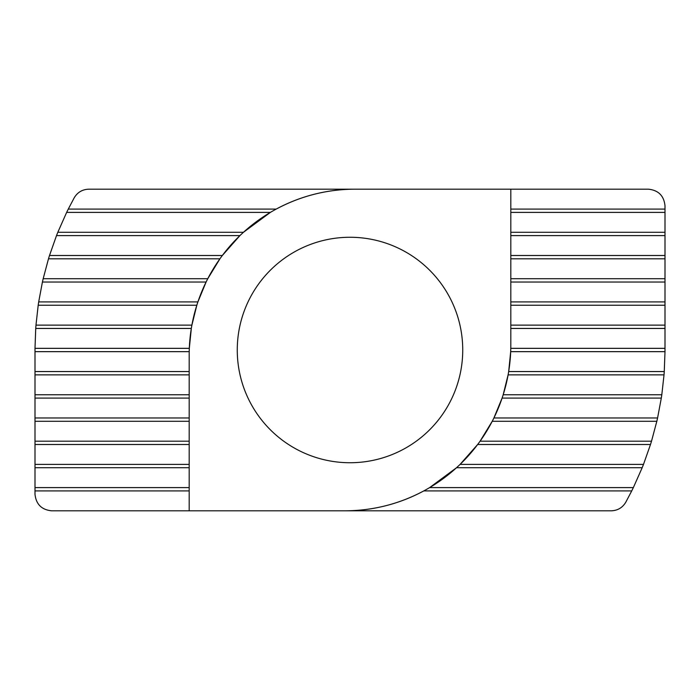 <?xml version="1.0" encoding="UTF-8"?>
<svg xmlns="http://www.w3.org/2000/svg" width="700" height="700" viewBox="0 0 700 700"><rect width="100%" height="100%" fill="white"/><g stroke="black" fill="none" stroke-linecap="round" stroke-linejoin="round"><path stroke-width="1.05" d="M237.265 350A112.735 112.735 0 0 0 350 462.735A112.735 112.735 0 0 0 462.735 350A112.735 112.735 0 0 0 350 237.265A112.735 112.735 0 0 0 237.265 350M68.276 209.081L74.235 197.75C77.534 192.281 82.373 189.429 88.751 189.184L354.97 189.184C327.075 189.298 300.834 195.93 276.229 209.081L68.276 209.081A315 315 0 0 0 66.649 212.398L270.375 212.398L243.46 232.286L57.82 232.286L66.649 212.398M631.724 490.919L423.771 490.919C399.166 504.07 372.925 510.702 345.03 510.816A165.786 165.786 0 0 0 510.816 345.03L510.816 189.184L354.97 189.184A165.786 165.786 0 0 0 189.184 354.97L189.184 510.816L611.249 510.816C617.628 510.571 622.466 507.719 625.765 502.25L631.724 490.919A315 315 0 0 0 633.351 487.602L429.625 487.602L456.54 467.714L642.18 467.714L633.351 487.602M510.816 189.184L648.419 189.184C658.42 190.242 663.941 195.764 665 205.765L665 209.081L510.816 209.081M189.184 487.602L35 487.602L35 494.235C36.059 504.236 41.58 509.758 51.581 510.816L189.184 510.816M510.816 212.398L665 212.398L665 209.081M510.816 255.5L665 255.5L665 212.398M510.816 258.816L665 258.816L665 255.5M48.484 258.816L219.923 258.816L207.769 278.714L43.172 278.714L48.484 258.816A315 315 0 0 1 49.508 255.5L222.346 255.5L239.916 235.602L56.508 235.602A315 315 0 0 1 57.82 232.286M510.816 301.919L665 301.919L665 258.816M510.816 305.235L665 305.235L665 301.919M38.194 305.235L196.822 305.235L191.896 325.132L35.98 325.132L38.194 305.235A315 315 0 0 1 38.692 301.919L197.899 301.919L206.097 282.03L42.42 282.03A315 315 0 0 1 43.172 278.714M35 348.346L35.735 328.449L191.319 328.449L189.315 348.346L35 348.346A315 315 0 0 0 35 350L35 351.654L189.219 351.654M510.781 348.346L665 348.346L665 305.235M665 351.654L664.265 371.551L508.681 371.551L510.685 351.654L665 351.654A315 315 0 0 0 665 350L665 348.346M189.184 394.765L35 394.765L35 398.081L189.184 398.081M664.265 371.551A315 315 0 0 1 664.02 374.868L508.104 374.868L503.177 394.765L661.806 394.765A315 315 0 0 1 661.308 398.081L657.58 417.97A315 315 0 0 1 656.827 421.286L651.516 441.184L480.077 441.184L492.231 421.286L656.827 421.286M657.58 417.97L493.903 417.97L502.101 398.081L661.308 398.081M189.184 441.184L35 441.184L35 444.5L189.184 444.5M650.492 444.5L643.492 464.398L460.084 464.398L477.654 444.5L650.492 444.5A315 315 0 0 0 651.516 441.184M35 490.919L189.184 490.919M35 487.602L35 464.398L189.184 464.398M35 467.714L189.184 467.714M643.492 464.398A315 315 0 0 1 642.18 467.714M35 464.398L35 444.5M35 441.184L35 398.081M35 417.97L189.184 417.97M35 421.286L189.184 421.286M35 394.765L35 351.654M35 371.551L189.184 371.551M35 374.868L189.184 374.868M664.02 374.868L661.806 394.765M510.816 325.132L665 325.132M510.816 328.449L665 328.449M35.735 328.449A315 315 0 0 1 35.98 325.132M510.816 278.714L665 278.714M510.816 282.03L665 282.03M38.692 301.919L42.42 282.03M510.816 232.286L665 232.286M510.816 235.602L665 235.602M49.508 255.5L56.508 235.602"/></g></svg>
